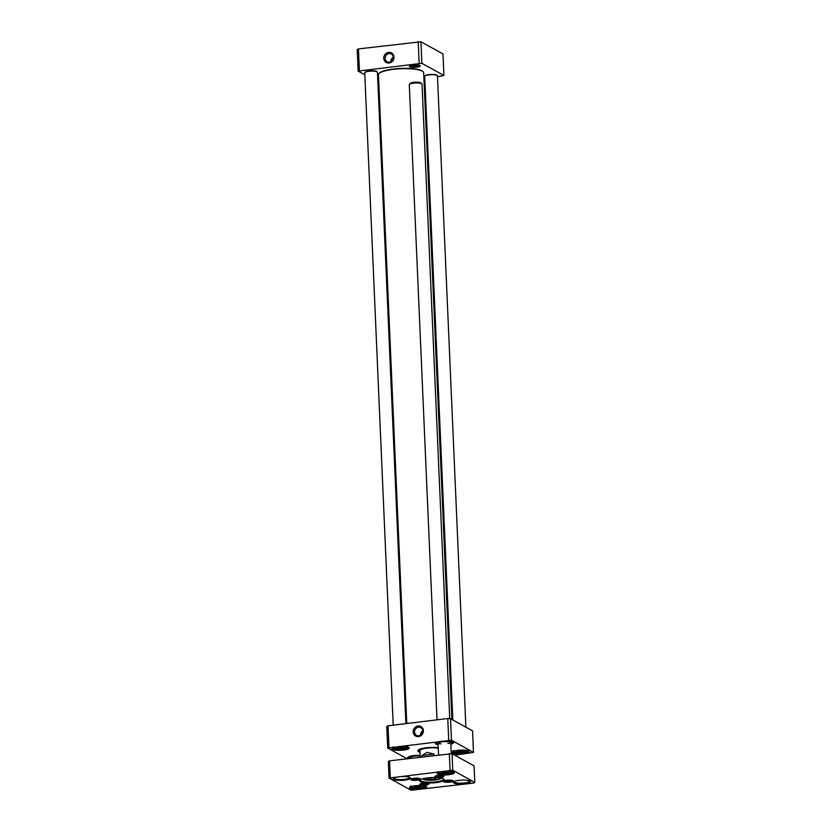 <?xml version="1.0" encoding="UTF-8"?>
<svg xmlns="http://www.w3.org/2000/svg" width="832" height="832" viewBox="0 0 832 832"><rect width="100%" height="100%" fill="white"/><g stroke="black" fill="none" stroke-linecap="round" stroke-linejoin="round"><path stroke-width="1.25" d="M393.068 57.387L393.286 56.722M392.964 57.46A4.389 4.035 -61.1 0 0 390.874 61.724M443.924 75.494L442.988 53.945L420.95 41.766L358.467 48.911L357.209 49.566L358.155 71.105L421.886 63.305L443.924 75.494L437.476 76.773M378.789 82.524L377.884 82.025M364.811 74.786L358.155 71.105M424.788 78.333L423.914 78.437M412.984 65.104A5.45 1.196 177.5 0 0 409.542 66.113A5.45 1.196 177.5 0 0 414.918 67.34A5.45 1.196 177.5 0 0 420.16 65.645A5.45 1.196 177.5 0 0 412.984 65.104M385.133 58.396A4.389 4.035 118.9 0 1 391.383 54.049A4.389 4.035 118.9 0 1 392.787 59.842A4.389 4.035 118.9 0 1 385.133 58.396M383.77 58.313A5.45 5.013 -61.1 0 0 391.643 61.974A5.45 5.013 -61.1 0 0 391.238 52.77A5.45 5.013 -61.1 0 0 383.77 58.313M419.162 63.138L418.215 41.6M359.403 70.46L358.467 48.911M419.037 65.208A4.389 0.957 -2.5 0 1 416.343 65.957A4.389 0.957 -2.5 0 1 410.634 65.572M421.886 63.305L420.95 41.766M407.014 758.69L387.702 748.02L451.443 740.22L450.497 718.671L447.772 718.515L448.718 740.054M447.772 718.515L388.024 725.826L386.766 726.482L387.702 748.02M388.024 725.826L388.96 747.365M451.443 740.22L473.481 752.398L472.534 730.86L450.497 718.671M473.481 752.398L454.761 755.186M419.713 751.213A12.116 2.652 -2.5 0 1 418.465 750.121A12.116 2.652 -2.5 0 1 418.527 749.809M438.246 747.656A12.75 2.787 177.5 0 0 426.182 747.77A12.75 2.787 177.5 0 0 418.153 750.131A12.75 2.787 177.5 0 0 420.046 752.211M468.499 750.932A7.966 1.747 -2.5 0 1 468.51 751.026A7.966 1.747 -2.5 0 1 463.31 752.898A7.966 1.747 -2.5 0 1 452.598 751.722A7.966 1.747 -2.5 0 1 452.598 751.629M463.559 753.636A8.601 1.882 177.5 0 0 468.946 751.202A8.601 1.882 177.5 0 0 460.502 750.11A8.601 1.882 177.5 0 0 452.182 751.941A8.601 1.882 177.5 0 0 454.927 753.646A8.601 1.882 177.5 0 0 463.559 753.636M408.522 747.365A7.966 1.747 -2.5 0 1 408.533 747.458A7.966 1.747 -2.5 0 1 403.333 749.33A7.966 1.747 -2.5 0 1 392.61 748.145A7.966 1.747 -2.5 0 1 392.621 748.051M403.582 750.069A8.601 1.882 177.5 0 0 408.959 747.635A8.601 1.882 177.5 0 0 400.525 746.543A8.601 1.882 177.5 0 0 392.205 748.363A8.601 1.882 177.5 0 0 394.95 750.079A8.601 1.882 177.5 0 0 403.582 750.069M423.405 730.652A5.45 5.013 -61.1 0 0 415.542 726.991A5.45 5.013 -61.1 0 0 415.938 736.195A5.45 5.013 -61.1 0 0 423.405 730.652M422.781 730.985A4.389 4.035 118.9 0 1 416.541 735.332A4.389 4.035 118.9 0 1 415.137 729.529A4.389 4.035 118.9 0 1 422.781 730.985M422.386 731.234A4.389 4.035 -61.1 0 0 420.42 735.238M450.85 744.214A9.142 1.997 177.5 0 0 453.294 742.227A9.142 1.997 177.5 0 0 444.33 741.062A9.142 1.997 177.5 0 0 435.51 742.997A9.142 1.997 177.5 0 0 438.11 744.765M420.181 755.362A9.142 1.997 177.5 0 0 407.846 757.297A9.142 1.997 177.5 0 0 408.429 758.524M438.266 748.28A10.629 2.33 177.5 0 0 426.327 748.259A10.629 2.33 177.5 0 0 420.004 750.797M438.256 748.072A11.211 2.454 177.5 0 0 425.807 748.155A11.211 2.454 177.5 0 0 419.422 750.807A11.211 2.454 177.5 0 0 420.014 751.421M401.18 746.564L404.009 746.97L403.385 747.791L397.103 747.812L397.727 746.99L401.18 746.564M403.343 746.876L403.385 747.791M399.87 746.73L399.932 748.207M459.909 751.785L457.09 751.379L457.714 750.558L463.986 750.537L463.362 751.358L459.909 751.785L459.846 750.298M463.32 750.443L463.362 751.358M410.426 757.297A6.375 1.394 177.5 0 0 412.37 758.035M420.212 756.007A6.521 1.425 177.5 0 0 410.259 757.557A6.521 1.425 177.5 0 0 410.405 757.931M420.191 755.55A8.362 1.83 177.5 0 0 408.429 757.838A8.362 1.83 177.5 0 0 409.157 758.43M408.325 756.954A8.497 1.862 177.5 0 0 408.252 757.214A8.497 1.862 177.5 0 0 408.273 757.328L408.429 757.838M447.886 743.569A6.375 1.394 177.5 0 0 450.726 742.435M438.09 742.986A6.375 1.394 177.5 0 0 441.012 743.86M450.798 743.08A6.521 1.425 177.5 0 0 450.913 742.685A6.521 1.425 177.5 0 0 444.361 741.634A6.521 1.425 177.5 0 0 437.923 743.257A6.521 1.425 177.5 0 0 438.069 743.631M450.84 743.964A8.362 1.83 177.5 0 0 452.764 742.81A8.362 1.83 177.5 0 0 444.34 741.229A8.362 1.83 177.5 0 0 436.093 743.538A8.362 1.83 177.5 0 0 438.1 744.515M452.764 742.81L452.878 742.279A8.497 1.862 177.5 0 0 452.889 742.175A8.497 1.862 177.5 0 0 452.795 741.915M435.978 742.654A8.497 1.862 177.5 0 0 435.906 742.914A8.497 1.862 177.5 0 0 435.926 743.028L436.093 743.538M422.458 732.888L422.698 730.319M377.281 71.968L376.854 71.594A5.949 1.3 177.5 0 0 374.66 70.949A5.949 1.3 177.5 0 0 365.269 72.093L364.874 72.509A6.375 1.394 -2.5 0 1 374.93 71.271A6.375 1.394 -2.5 0 1 377.281 71.968A6.375 1.394 -2.5 0 1 377.458 72.27L405.902 723.642M393.203 725.192L364.728 72.831A6.375 1.394 -2.5 0 1 364.874 72.509M399.006 724.485A6.375 1.394 177.5 0 0 395.97 724.859M406.775 723.528L378.446 74.703A22.63 4.95 -2.5 0 1 378.976 73.57A22.63 4.95 -2.5 0 1 393.234 69.389A22.63 4.95 -2.5 0 1 423.041 71.646A22.63 4.95 -2.5 0 1 423.665 72.727L451.901 719.451M423.041 71.646L422.604 71.261A22.204 4.857 177.5 0 0 393.359 69.056A22.204 4.857 177.5 0 0 379.371 73.154L378.976 73.57M422.011 756.86L421.949 755.529L427.097 752.326L433.898 754.062L433.961 755.394M421.949 755.529L433.898 754.062M437.268 75.535L436.831 75.161A5.949 1.3 177.5 0 0 434.221 74.474A5.949 1.3 177.5 0 0 425.246 75.67L424.85 76.076A6.375 1.394 -2.5 0 1 434.46 74.797A6.375 1.394 -2.5 0 1 437.268 75.535A6.375 1.394 -2.5 0 1 437.445 75.837L465.878 727.178M452.806 719.95L424.705 76.398A6.375 1.394 -2.5 0 1 424.85 76.076M435.781 777.525L436.415 777.608L435.583 778.7L430.986 779.262L427.211 778.731L427.877 777.858M420.857 786.76L414.575 786.781L415.199 785.959L418.652 785.533L421.481 785.938L420.857 786.76L420.815 785.845M448.51 772.46L442.239 772.481L442.863 771.659L446.306 771.233L449.134 771.638L448.51 772.46L448.479 771.545M435.531 777.514L435.583 778.7M430.914 777.598L430.986 779.262M409.833 777.39A7.966 1.747 -2.5 0 1 409.843 777.494A7.966 1.747 -2.5 0 1 404.643 779.355A7.966 1.747 -2.5 0 1 393.931 778.18A7.966 1.747 -2.5 0 1 393.931 778.086M404.893 780.104A8.601 1.882 177.5 0 0 410.27 777.67A8.601 1.882 177.5 0 0 401.835 776.578A8.601 1.882 177.5 0 0 393.515 778.398A8.601 1.882 177.5 0 0 396.261 780.114A8.601 1.882 177.5 0 0 404.893 780.104M452.754 770.245L474.791 782.434L473.533 783.089L411.05 790.234L389.012 778.055L452.754 770.245L452.026 753.678L389.553 760.833L388.294 761.478L389.012 778.055M464.87 783.671A8.601 1.882 177.5 0 0 470.257 781.238A8.601 1.882 177.5 0 0 461.812 780.146A8.601 1.882 177.5 0 0 453.492 781.976A8.601 1.882 177.5 0 0 456.238 783.682A8.601 1.882 177.5 0 0 464.87 783.671M448.708 774.738A8.601 1.882 177.5 0 0 454.095 772.304A8.601 1.882 177.5 0 0 445.65 771.212A8.601 1.882 177.5 0 0 437.341 773.042A8.601 1.882 177.5 0 0 440.086 774.748A8.601 1.882 177.5 0 0 448.708 774.738M449.946 782.153A4.888 1.071 177.5 0 0 453.014 780.77A4.888 1.071 177.5 0 0 448.219 780.146A4.888 1.071 177.5 0 0 443.498 781.186A4.888 1.071 177.5 0 0 445.047 782.153A4.888 1.071 177.5 0 0 449.946 782.153M441.002 777.202A4.503 0.988 177.5 0 0 443.82 775.934A4.503 0.988 177.5 0 0 439.4 775.362A4.503 0.988 177.5 0 0 435.053 776.318A4.503 0.988 177.5 0 0 436.488 777.213A4.503 0.988 177.5 0 0 441.002 777.202M436.166 782.6A12.324 2.694 177.5 0 0 443.872 779.116A12.324 2.694 177.5 0 0 431.787 777.546A12.324 2.694 177.5 0 0 419.879 780.166A12.324 2.694 177.5 0 0 423.81 782.61A12.324 2.694 177.5 0 0 436.166 782.6M425.922 785.002A4.503 0.988 177.5 0 0 428.74 783.734A4.503 0.988 177.5 0 0 424.32 783.162A4.503 0.988 177.5 0 0 419.962 784.118A4.503 0.988 177.5 0 0 421.398 785.013A4.503 0.988 177.5 0 0 425.922 785.002M417.238 780.208A4.888 1.071 177.5 0 0 420.295 778.825A4.888 1.071 177.5 0 0 415.501 778.201A4.888 1.071 177.5 0 0 410.779 779.241A4.888 1.071 177.5 0 0 412.339 780.208A4.888 1.071 177.5 0 0 417.238 780.208M421.044 789.038A8.601 1.882 177.5 0 0 426.431 786.604A8.601 1.882 177.5 0 0 417.997 785.512A8.601 1.882 177.5 0 0 409.677 787.342A8.601 1.882 177.5 0 0 412.422 789.048A8.601 1.882 177.5 0 0 421.044 789.038M474.791 782.434L474.063 765.866L452.026 753.678M469.81 780.967A7.966 1.747 -2.5 0 1 469.83 781.061A7.966 1.747 -2.5 0 1 464.62 782.933A7.966 1.747 -2.5 0 1 453.908 781.758A7.966 1.747 -2.5 0 1 453.908 781.664M425.994 786.334A7.966 1.747 -2.5 0 1 426.005 786.427A7.966 1.747 -2.5 0 1 420.805 788.299A7.966 1.747 -2.5 0 1 410.082 787.124A7.966 1.747 -2.5 0 1 410.093 787.02M453.648 772.034A7.966 1.747 -2.5 0 1 453.669 772.127A7.966 1.747 -2.5 0 1 448.458 773.999A7.966 1.747 -2.5 0 1 437.746 772.824A7.966 1.747 -2.5 0 1 437.757 772.72M419.744 778.554A4.254 0.926 -2.5 0 1 416.988 779.459A4.254 0.926 -2.5 0 1 411.299 778.918M452.462 780.499A4.254 0.926 -2.5 0 1 449.706 781.404A4.254 0.926 -2.5 0 1 444.007 780.863M442.52 775.497A3.442 0.749 -2.5 0 1 440.596 775.965A3.442 0.749 -2.5 0 1 436.311 775.767M427.44 783.297A3.442 0.749 -2.5 0 1 425.506 783.765A3.442 0.749 -2.5 0 1 421.221 783.567M443.466 778.835A11.69 2.558 -2.5 0 1 443.55 779.116A11.69 2.558 -2.5 0 1 435.916 781.851A11.69 2.558 -2.5 0 1 420.202 780.135A11.69 2.558 -2.5 0 1 420.254 779.854M389.553 760.833L390.27 777.4M449.301 753.522L450.029 770.089M444.995 771.399L445.068 772.876M417.342 785.699L417.404 787.176M437.029 719.826L409.292 84.656A6.375 1.394 -2.5 0 1 409.438 84.334A6.375 1.394 -2.5 0 1 412.318 83.325A6.375 1.394 -2.5 0 1 421.855 83.793A6.375 1.394 -2.5 0 1 422.032 84.094L449.738 718.63M409.438 84.334L410.436 83.304A5.314 1.165 -2.5 0 1 412.828 82.462A5.314 1.165 -2.5 0 1 420.774 82.857L421.855 83.793M407.077 746.918A6.583 1.446 -2.5 0 1 400.618 748.831A6.583 1.446 -2.5 0 1 394.025 747.479M467.054 750.485A6.583 1.446 -2.5 0 1 467.022 750.932A6.583 1.446 -2.5 0 1 459.576 752.43A6.583 1.446 -2.5 0 1 454.002 751.057M441.074 778.055A9.35 2.049 -2.5 0 1 435.042 779.958A9.35 2.049 -2.5 0 1 422.583 778.866M424.549 785.886A6.583 1.446 -2.5 0 1 420.306 787.613A6.583 1.446 -2.5 0 1 411.497 786.448M452.202 771.586A6.583 1.446 -2.5 0 1 447.959 773.313A6.583 1.446 -2.5 0 1 439.161 772.148M393.047 59.29L392.954 57.21M419.422 750.807L419.026 749.518M393.089 746.886C392.558 747.854 394.316 748.509 398.382 748.862C411.05 748.062 406.817 746.845 407.95 746.231M453.066 750.454C452.868 751.078 453.596 751.629 455.25 752.097L463.518 752.149L467.667 750.62M420.254 757.068L419.973 750.672M422.167 778.991L429.01 780.281L435.146 779.979L441.49 778.149M438.225 771.555C438.922 772.398 437.59 773.958 448.032 773.334C455.302 771.846 451.849 771.898 453.076 770.9M410.561 785.855C411.268 786.698 409.926 788.258 420.368 787.634C427.648 786.146 424.195 786.198 425.422 785.2M451.266 753.636L450.778 742.487M438.558 754.832L438.038 743.038M410.426 758.274L410.384 757.338"/></g></svg>
